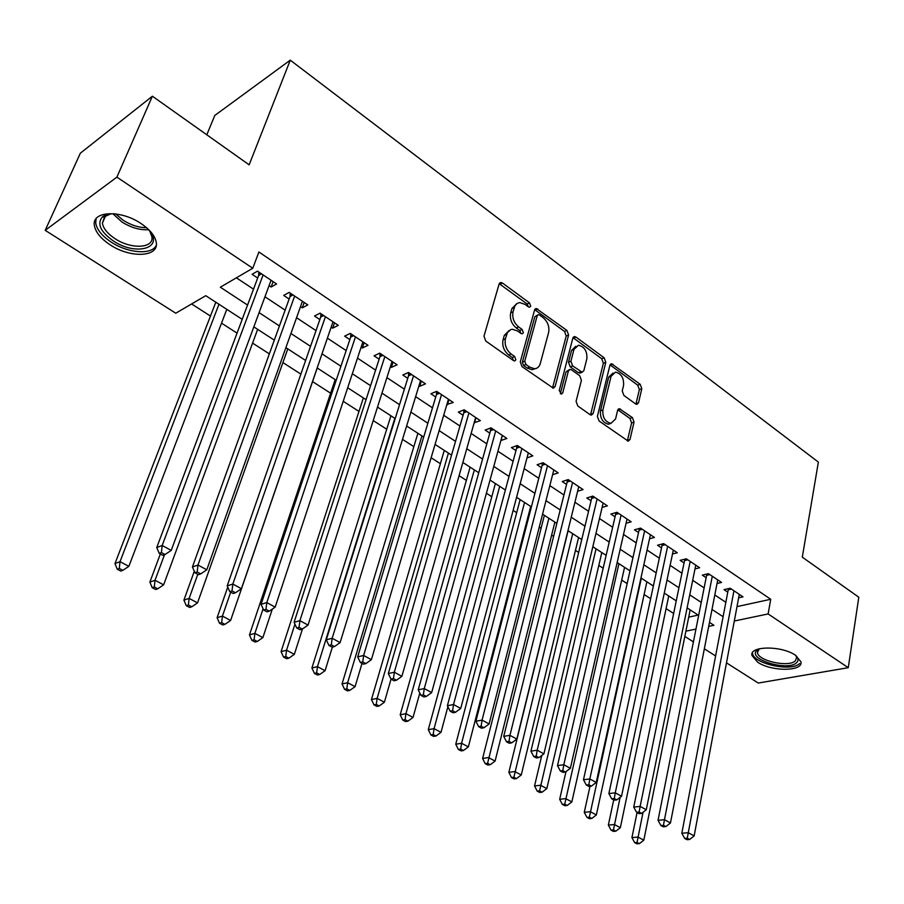 <?xml version="1.0" encoding="UTF-8"?>
<svg xmlns="http://www.w3.org/2000/svg" width="904" height="904" viewBox="0 0 904 904"><rect width="100%" height="100%" fill="white"/><g stroke="black" fill="none" stroke-linecap="round" stroke-linejoin="round"><path stroke-width="1.36" d="M528.422 306.885L529.541 307.258L530.727 306.185L529.518 302.919L502.522 283.065L500.827 282.5L499.121 284.014L483.979 336.209L485.764 341.034L513.495 360.606L514.579 360.967L515.868 359.826L514.636 356.492L511.088 353.984C506.229 349.859 504.353 344.774 505.449 338.729L507.404 332.57L510.749 329.587L512.387 329.259L517.517 330.977L521.02 333.497L519.766 330.502L516.263 327.971L518.647 326.932C513.845 322.796 511.98 317.756 513.054 311.812L514.952 305.801L517.212 303.36L519.743 302.591L524.953 304.343L528.422 306.885L527.145 303.993L499.234 283.709M513.517 360.628L512.252 357.498L508.703 354.989L511.088 353.984M521.02 333.497L522.128 333.87L523.359 332.762L522.15 329.463L518.647 326.932M757.654 662.191L751.947 655.468C749.224 645.795 781.7 645.467 795.486 655.264L800.955 661.83C803.396 671.627 771.327 671.717 757.654 662.191M110.096 244.792C100.83 238.633 95.587 232.226 94.389 225.559C91.383 210.926 120.707 209.468 141.103 223.604C150.12 229.774 155.183 236.057 156.279 242.464C159.036 257.233 130.278 258.442 110.096 244.792M635.58 403.918L636.879 404.37L638.529 402.777L641.795 388.709L640.156 384.256L611.533 363.747L609.906 365.306L597.386 416.416L599.081 421.004L628.269 441.152L629.998 439.48L634.043 422.089L632.393 417.591L619.319 408.698L617.624 410.326L615.567 418.959L610.923 423.366C605.092 421.874 602.414 417.399 602.889 409.941L611.081 376.313L615.466 372.12C621.285 373.555 623.975 377.996 623.568 385.42L622.246 390.957L623.896 395.455L635.58 403.918M242.204 319.338L205.762 295.687L175.749 313.213L45.2 230.328L80.354 153.194L152.392 96.208L249.154 164.833L290.274 60.161L818.369 462.102L802.3 557.146L858.8 597.228L848.268 667.694L758.275 683.051L726.488 662.858M152.392 96.208L116.887 177.139L252.758 268.262L220.316 287.201L247.56 305.055M736.997 606.618L770.728 599.273L258.894 251.99L252.758 268.262M770.728 599.273L768.129 613.94L848.268 667.694M568.605 335L566.91 330.412L536.253 308.49L534.569 310.027L520.286 361.894L522.037 366.64L553.327 388.178L555.135 386.539L568.605 335L566.209 336.005L564.514 331.418L534.693 309.676M575.995 337.09L604.132 357.769L605.793 362.289L593.182 413.444L591.419 415.106L590.052 414.642L577.792 405.986L576.085 401.353L581.408 380.324L579.713 375.725L571.577 369.872L570.119 369.374L568.39 370.979L562.717 392.935L561.463 394.087L559.248 390.483L572.853 338.119L574.503 336.57L575.995 337.09L573.599 338.085L601.714 358.718L604.132 357.769M269.076 285.641L271.143 287.02L276.601 283.969L257.516 271.155L252.092 274.296L257.674 278.025M300.501 306.648L302.286 307.835L307.812 304.908L289.178 292.399L283.686 295.405L289.133 299.054M331.169 327.146L332.683 328.152L338.288 325.338L320.095 313.134L314.524 316.016L319.846 319.575M361.125 347.159L362.38 347.995L368.041 345.305L350.266 333.384L344.65 336.141L349.837 339.621M390.381 366.708L391.375 367.374L397.105 364.798L379.748 353.159L374.064 355.803L379.138 359.193M418.959 385.805L419.727 386.313L425.49 383.85L408.54 372.471L402.8 375.002L407.76 378.324M446.881 404.472L453.243 402.461L436.666 391.342L430.88 393.771L435.728 397.014M474.182 422.71L480.374 420.665L464.17 409.794L458.328 412.111L463.074 415.286M500.872 440.542L506.895 438.451L491.053 427.829L485.165 430.055L489.81 433.152M527.009 457.899L532.84 455.865L517.348 445.469L511.415 447.593L515.958 450.621M552.593 474.747L558.22 472.882L543.055 462.712L537.1 464.746L541.53 467.718M577.622 491.256L583.057 489.55L568.221 479.595L562.22 481.538L566.571 484.442M602.109 507.426L607.364 505.856L592.843 496.115L586.809 497.98L591.069 500.816M626.076 523.269L631.161 521.811L616.946 512.274L610.889 514.06L615.048 516.839M649.535 538.784L654.462 537.451L640.54 528.106L634.461 529.812L638.529 532.535M672.508 553.994L677.288 552.762L663.649 543.609L657.536 545.236L661.536 547.903M695.006 568.898L699.639 567.757L686.283 558.796L680.147 560.344L684.057 562.955M717.041 583.498L721.55 582.447L708.453 573.667L702.306 575.147L706.137 577.712M236.373 277.822L253.504 289.167M264.962 296.772L285.133 310.14M296.557 317.711L316.016 330.615M327.395 338.152L346.164 350.594M357.498 358.12L375.601 370.12M386.901 377.612L404.37 389.183M415.625 396.653L432.485 407.817M443.694 415.252L459.955 426.033M471.131 433.445L486.827 443.841M497.946 451.22L513.099 461.266M524.173 468.611L538.795 478.295M549.824 485.617L563.938 494.974M574.921 502.251L588.549 511.28M599.488 518.534L612.641 527.258M623.523 534.467L636.224 542.886M647.061 550.073L659.321 558.197M670.113 565.35L681.955 573.204M692.69 580.323L704.114 587.894M714.815 594.99L725.844 602.301M738.636 597.826L743.009 596.855L730.183 588.244L724.014 589.657L727.776 592.165M191.614 303.947L210.462 316.061M221.525 323.157L237.04 333.124M252.578 343.102L269.358 353.871M282.918 362.583L300.874 374.109M312.558 381.612L330.615 393.206M343.226 401.297L358.978 411.422M373.216 420.563L386.72 429.231M402.506 439.367L413.851 446.644M431.129 457.74L440.395 463.695M459.085 475.696L466.362 480.374M486.408 493.234L491.799 496.703M513.122 510.387L516.692 512.681M527.292 519.495L528.004 519.947M539.236 527.168L541.067 528.332M551.632 535.123L553.61 536.388M575.464 550.423L578.65 552.468M598.81 565.418L603.16 568.209M621.692 580.108L627.161 583.611M644.111 594.504L650.643 598.697M666.09 608.618L673.649 613.466M688.712 617.138L698.17 615.082M290.274 60.161L214.79 115.463L206.801 134.798M45.2 230.328L116.887 177.139M715.618 655.965L704.34 648.801M693.413 641.874L684.836 636.416M708.702 626.393L713.934 625.297L709.482 622.404M698.668 615.398L687.108 607.906M676.249 600.855L664.282 593.092M653.366 586.007L640.959 577.972M629.998 570.853L617.149 562.525M606.132 555.372L592.821 546.739M581.758 539.564L567.961 530.625M556.841 523.405L542.558 514.139M531.382 506.895L516.579 497.29M505.37 490.024L490.024 480.069M478.758 472.758L462.859 462.452M451.537 455.107L435.061 444.418M423.705 437.05L406.619 425.976M395.217 418.575L377.51 407.094M366.052 399.658L347.701 387.759M336.198 380.301L317.168 367.951M305.62 360.47L285.89 347.667M274.307 340.153L253.832 326.875M685.887 631.184L695.956 629.071M734.297 621.025L768.129 613.94M259.098 312.626L279.426 325.948M290.941 333.486L310.547 346.334M322.005 353.848L340.91 366.233M352.334 373.725L370.572 385.68M381.951 393.138L399.545 404.664M410.891 412.1L427.852 423.219M439.152 430.62L455.526 441.355M466.769 448.723L482.578 459.074M493.776 466.419L509.02 476.408M520.173 483.719L534.897 493.369M545.993 500.646L560.197 509.958M571.26 517.201L584.967 526.184M595.973 533.394L609.206 542.072M620.167 549.248L632.947 557.621M643.851 564.774L656.18 572.853M667.039 579.972L678.949 587.769M689.752 594.855L701.244 602.392M712.002 609.432L723.098 616.709M271.143 287.02L273.132 281.63M302.286 307.835L304.185 302.467M332.683 328.152L334.514 322.818M362.38 347.995L364.131 342.684M391.375 367.374L393.059 362.086M419.727 386.313L421.332 381.059M447.423 404.822L448.972 399.591M474.51 422.925L475.99 417.716M500.986 440.621L502.409 435.445M516.636 303.755L511.901 308.592L514.263 307.518M516.263 327.971C511.472 323.847 509.607 318.818 510.681 312.886L511.901 308.592M509.234 330.401L504.308 335.395L506.681 334.356M508.703 354.989C503.844 350.876 501.969 345.803 503.065 339.768L504.308 335.395M552.513 388.031L566.209 336.005M539.496 315.01L538.4 314.637L537.213 315.711L524.749 361.204L525.97 364.515L529.665 367.126L534.513 368.753C537.383 368.527 539.304 366.787 540.276 363.555L548.604 332.536C549.609 326.683 547.779 321.722 543.112 317.654L539.496 315.01M537.62 314.976L534.829 316.762L537.213 315.711M535.191 368.685L532.117 369.725L527.269 368.109L523.574 365.498L522.354 362.199L534.829 316.762M590.538 414.913L603.375 363.238L601.714 358.718M569.079 369.792L565.983 371.928L560.344 393.669M586.854 358.809C587.317 351.227 584.515 346.695 578.424 345.238L573.961 349.407L570.899 361.261L572.605 365.871L582.165 372.222L583.86 370.629L586.854 358.809M575.837 346.232L571.565 350.39L573.961 349.407M580.764 372.776L578.323 372.685L570.198 366.832L568.492 362.221L571.565 350.39M573.599 338.085L572.978 337.734M612.991 373.047L608.663 377.239L611.081 376.313M610.991 423.354L608.482 424.225C602.652 422.733 599.985 418.269 600.459 410.823L608.663 377.239M627.342 440.915L631.602 422.936L629.952 418.45L617.805 409.794M635.93 404.144L639.365 389.601L637.738 385.161L610.03 364.888M215.807 302.207L114.966 563.599L120.017 561.655L128.854 566.356L226.791 309.337M218.971 304.264L120.017 561.655L119.305 568.458L117.283 569.226L120.82 571.091L122.842 570.334L119.305 568.458M128.854 566.356L122.842 570.334M117.283 569.226L114.966 563.599M261.505 273.833L258.634 275.483L156.742 547.564L162.189 545.474L263.109 274.918M161.409 552.547L159.228 553.372L162.844 555.338L165.036 554.514L161.409 552.547L162.189 545.474L171.229 550.4L271.064 280.251M258.634 275.483L258.793 272.025M156.742 547.564L159.228 553.372M165.036 554.514L171.229 550.4M147.126 228.203L148.697 229.921C165.048 248.08 135.984 256.487 113.226 240.848C100.615 231.853 96.909 223.977 102.118 217.197C104.887 214.745 109.147 213.615 114.921 213.807M110.616 213.92L104.649 216.666L102.378 223.175C103.327 228.509 107.497 233.639 114.887 238.588C131.035 249.56 154.109 248.543 151.895 236.701L149.928 231.48M96.084 218.689L95.711 223.039C96.897 229.672 102.095 236.046 111.294 242.17C127.939 253.289 151.815 255.12 156.256 245.447M795.859 655.524L796.187 655.863C798.503 658.44 798.65 660.7 796.639 662.643C788.118 671.536 748.026 659.671 756.467 650.744L759.213 648.789M759.315 648.756L757.439 652.473C757.801 660.903 788.943 667.728 795.396 660.779L796.661 657.547L795.769 655.456M752.467 652.756L752.512 653.242C752.976 663.649 791.486 672.135 799.577 663.559M160.347 553.982L149.872 582.097L155.025 580.266L163.635 584.843L257.64 329.35M164.505 554.717L155.025 580.266L154.29 586.967L152.222 587.69L155.669 589.51L157.737 588.798L154.29 586.967M163.635 584.843L157.737 588.798M152.222 587.69L149.872 582.097M194.292 571.249L183.907 600.132L189.139 598.414L197.535 602.878L287.777 348.887M197.784 574.289L189.139 598.414L188.394 605.013L186.292 605.691L189.648 607.465L191.75 606.787L188.394 605.013M197.535 602.878L191.75 606.787M186.292 605.691L183.907 600.132M227.74 587.103L217.096 617.726L222.418 616.099L230.61 620.46L317.236 367.996M230.701 592.154L222.418 616.099L221.649 622.607L219.514 623.24L222.791 624.98L224.927 624.348L221.649 622.607M230.61 620.46L224.927 624.348M219.514 623.24L217.096 617.726M335.181 379.635L249.47 634.89L254.871 633.365L262.861 637.614L272.319 609.104M263.098 608.765L254.871 633.365L254.092 639.772L251.922 640.371L255.12 642.066L257.29 641.467L254.092 639.772M262.861 637.614L257.29 641.467M251.922 640.371L249.47 634.89M292.964 294.941L290.048 296.523L192.428 566.989L197.976 565.011L294.647 296.071M197.185 571.983L194.959 572.763L198.484 574.673L200.711 573.893L197.185 571.983L197.976 565.011L206.779 569.814L302.411 301.281M290.048 296.523L290.195 293.088M192.428 566.989L194.959 572.763M200.711 573.893L206.779 569.814M323.666 315.541L320.728 317.055L227.198 585.894L232.837 584.04L325.429 316.716M232.023 590.911L229.763 591.634L233.187 593.499L235.458 592.775L232.023 590.911L232.837 584.04L241.413 588.73L333 321.801M320.728 317.055L320.852 313.654M227.198 585.894L229.763 591.634M235.458 592.775L241.413 588.73M353.656 335.655L350.684 337.113L261.075 604.335L266.804 602.584L355.475 336.876M265.968 609.341L263.674 610.03L267.008 611.85L269.313 611.16L265.968 609.341L266.804 602.584L275.155 607.149L362.877 341.848M350.684 337.113L350.786 333.734M261.075 604.335L263.674 610.03M269.313 611.16L275.155 607.149M382.946 355.306L379.94 356.696L294.094 622.291L299.902 620.652L384.833 356.571M299.043 627.308L296.715 627.964L299.981 629.726L302.309 629.082L299.043 627.308L299.902 620.652L308.038 625.105L392.065 361.419M379.94 356.696L380.03 353.351M294.094 622.291L296.715 627.964M302.309 629.082L308.038 625.105M363.363 397.918L281.076 651.637L286.545 650.202L294.342 654.349L302.467 628.969M294.953 624.155L286.545 650.202L285.743 656.519L283.551 657.084L286.67 658.733L288.873 658.18L285.743 656.519M294.342 654.349L288.873 658.18M283.551 657.084L281.076 651.637M411.569 374.505L408.529 375.838L326.276 639.806L332.163 638.269L413.512 375.804M331.293 644.834L328.943 645.433L332.118 647.162L334.48 646.563L331.293 644.834L332.163 638.269L340.107 642.608L420.575 380.55M408.529 375.838L408.597 372.516M326.276 639.806L328.943 645.433M334.48 646.563L340.107 642.608M390.923 415.795L311.914 667.988L317.462 666.644L325.078 670.689L332.367 647.094M394.856 418.349L317.462 666.644L316.649 672.87L314.422 673.401L317.473 675.005L319.7 674.486L316.649 672.87M325.078 670.689L319.7 674.486M314.422 673.401L311.914 667.988M439.536 393.263L436.474 394.539L357.679 656.892L363.634 655.456L441.525 394.607M362.753 661.92L360.368 662.485L363.464 664.169L365.849 663.604L362.753 661.92L363.634 655.456L371.374 659.683L448.429 399.24M436.474 394.539L436.53 391.409M357.679 656.892L360.368 662.485M365.849 663.604L371.374 659.683M417.885 433.287L342.04 683.955L347.644 682.689L355.08 686.644L362.018 663.389M421.931 435.909L347.644 682.689L346.82 688.837L344.571 689.334L347.543 690.905L349.791 690.407L346.82 688.837M355.08 686.644L349.791 690.407M344.571 689.334L342.04 683.955M466.871 411.602L463.786 412.823L388.313 673.559L394.325 672.214L468.916 412.981M393.432 678.588L391.025 679.107L394.042 680.757L396.46 680.226L393.432 678.588L394.325 672.214L401.884 676.339L475.673 417.501M463.786 412.823L463.831 409.93M388.313 673.559L391.025 679.107L384.392 702.227L379.194 705.967L376.279 704.431L374.007 704.883L376.923 706.419L379.194 705.967M396.46 680.226L401.884 676.339M444.271 450.395L371.454 699.549L377.126 698.363L384.392 702.227M448.418 453.085L377.126 698.363L376.279 704.431M374.007 704.883L371.454 699.549M493.595 429.536L490.488 430.699L418.213 689.831L424.281 688.565L495.697 430.937M423.366 694.848L420.936 695.346L423.886 696.939L426.326 696.453L423.366 694.848L424.281 688.565L431.66 692.588L502.296 435.366M490.488 430.699L490.533 428.021M418.213 689.831L420.936 695.346M426.326 696.453L431.66 692.588M470.103 467.142L400.201 714.781L405.93 713.674L413.026 717.448L419.806 693.063M474.34 469.899L405.93 713.674L405.071 719.652L402.777 720.092L405.613 721.584L407.907 721.155L405.071 719.652M413.026 717.448L407.907 721.155M402.777 720.092L400.201 714.781M495.381 483.538L428.293 729.664L434.067 728.635L441.005 732.33L447.887 706.691M499.709 486.352L434.067 728.635L433.197 734.545L430.88 734.941L433.66 736.41L435.977 736.014L433.197 734.545M441.005 732.33L435.977 736.014M430.88 734.941L428.293 729.664M520.128 499.596L455.752 744.218L461.571 743.269L468.351 746.874L530.682 506.443M524.546 502.466L461.571 743.269L460.69 749.088L458.362 749.461L461.074 750.896L463.413 750.523L460.69 749.088M468.351 746.874L463.413 750.523M458.362 749.461L455.752 744.218M544.377 515.325L482.6 758.456L488.465 757.563L495.098 761.089L554.875 522.128M548.875 518.241L487.572 763.315L485.222 763.654L487.877 765.055L490.228 764.716L487.572 763.315M495.098 761.089L490.228 764.716M485.222 763.654L482.6 758.456M568.119 530.727L508.85 772.366L514.76 771.553L521.246 774.999L578.583 537.507M572.695 533.688L513.867 777.225L511.494 777.542L514.093 778.909L516.455 778.593L513.867 777.225M521.246 774.999L516.455 778.593M511.494 777.542L508.85 772.366M541.756 755.484L534.535 785.983L540.49 785.226L546.83 788.593L601.804 552.57M596.041 548.83L539.575 790.83L537.202 791.124L539.733 792.458L542.117 792.175L539.575 790.83M546.83 788.593L542.117 792.175M537.202 791.124L534.535 785.983M565.994 771.632L559.678 799.305L565.655 798.605L571.859 801.904L624.562 567.328M618.912 563.667L564.74 804.142L562.344 804.413L564.831 805.724L567.226 805.453L564.74 804.142M571.859 801.904L567.226 805.453M562.344 804.413L559.678 799.305M590.007 786.299L584.266 812.346L590.289 811.702L596.357 814.933L646.869 581.792M641.331 578.21L589.363 817.171L586.956 817.408L589.385 818.696L591.792 818.459L589.363 817.171M596.357 814.933L591.792 818.459M586.956 817.408L584.266 812.346M613.703 799.904L608.347 825.103L614.392 824.527L620.347 827.691L668.734 595.985M620.121 797.339L613.466 829.917L611.047 830.143L613.42 831.397L615.85 831.183L613.466 829.917M620.347 827.691L615.85 831.183M611.047 830.143L608.347 825.103M519.743 447.073L516.613 448.192L447.39 705.708L453.525 704.532L521.89 448.508M452.599 710.725L450.147 711.188L453.028 712.747L455.48 712.284L452.599 710.725L453.525 704.532L460.724 708.465L528.343 452.836M516.613 448.192L516.647 445.717M447.39 705.708L450.147 711.188M455.48 712.284L460.724 708.465M545.315 464.227L542.163 465.3L475.888 721.211L482.069 720.115L547.508 465.696M481.131 726.228L478.657 726.658L481.47 728.183L483.945 727.754L481.131 726.228L482.069 720.115L489.098 723.957L553.824 469.933M542.163 465.3L542.208 463.006M475.888 721.211L478.657 726.658M483.945 727.754L489.098 723.957M570.334 481.007L567.17 482.035L503.72 736.353L509.946 735.336L572.571 482.51M509.008 741.359L506.511 741.766L509.257 743.257L511.754 742.862L509.008 741.359L509.946 735.336L516.817 739.088L578.752 486.657M567.17 482.035L567.203 479.922M503.72 736.353L506.511 741.766M511.754 742.862L516.817 739.088M594.821 497.437L591.634 498.42L530.919 751.156L537.191 750.207L597.092 498.963M536.23 756.151L533.722 756.524L536.411 757.981L538.92 757.608L536.23 756.151L537.191 750.207L543.903 753.868L603.149 503.019M591.634 498.42L591.679 496.465M530.919 751.156L533.722 756.524M538.92 757.608L543.903 753.868M618.799 513.517L615.601 514.466L557.497 765.62L563.802 764.739L621.104 515.077M562.842 770.603L560.31 770.942L562.943 772.366L565.463 772.027L562.842 770.603L563.802 764.739L570.367 768.321L627.037 519.043M615.601 514.466L615.635 512.658M557.497 765.62L560.31 770.942M565.463 772.027L570.367 768.321M642.269 529.269L639.06 530.162L583.476 779.756L589.826 778.943L644.62 530.84M588.843 784.728L586.312 785.045L588.877 786.435L591.419 786.13L588.843 784.728L589.826 778.943L596.233 782.446L650.417 534.739M639.06 530.162L639.105 528.512M583.476 779.756L586.312 785.045M591.419 786.13L596.233 782.446M665.265 544.694L662.033 545.553L608.878 793.576L615.262 792.831L667.638 546.287M614.279 798.548L611.726 798.831L614.234 800.198L616.788 799.904L614.279 798.548L615.262 792.831L621.534 796.254L673.322 550.095M662.033 545.553L662.078 544.027M608.878 793.576L611.726 798.831M616.788 799.904L621.534 796.254M687.786 559.802L684.543 560.616L633.727 807.091L640.134 806.413L690.193 561.418M639.139 812.052L636.574 812.312L639.038 813.645L641.603 813.385L639.139 812.052L640.134 806.413L646.27 809.758L695.764 565.147M684.543 560.616L684.588 559.226M633.727 807.091L636.574 812.312M641.603 813.385L646.27 809.758M709.843 574.605L706.6 575.385L658.033 820.312L664.463 819.702L712.295 576.243M663.468 825.273L660.892 825.51L663.299 826.81L665.875 826.572L663.468 825.273L664.463 819.702L670.463 822.968L717.742 579.893M706.6 575.385L706.645 574.108M658.033 820.312L660.892 825.51M665.875 826.572L670.463 822.968M637.06 812.572L631.93 837.601L637.998 837.07L643.829 840.166L690.17 609.884M643.038 812.267L637.06 842.404L634.631 842.607L636.97 843.839L639.399 843.635L637.06 842.404M643.829 840.166L639.399 843.635M634.631 842.607L631.93 837.601M731.472 589.103L728.217 589.849L681.819 833.262L688.272 832.697L733.946 590.764M687.266 838.2L684.69 838.415L687.04 839.692L689.628 839.477L687.266 838.2L688.272 832.697L694.148 835.906L739.291 594.346M728.217 589.849L728.262 588.685M681.819 833.262L684.69 838.415M689.628 839.477L694.148 835.906M527.145 303.993L529.518 302.919M512.252 357.498L514.636 356.492M519.766 330.502L522.15 329.463M510.681 312.886L513.054 311.812M503.065 339.768L505.449 338.729M500.161 284.184L502.522 283.065M552.717 387.477L555.135 386.539M535.462 310.095L537.846 309.032M564.514 331.418L566.91 330.412M522.354 362.199L524.749 361.204M523.574 365.498L525.97 364.515M527.269 368.109L529.665 367.126M603.375 363.238L605.793 362.289M590.753 414.326L593.182 413.444M565.983 371.928L568.39 370.979M560.503 393.782L562.717 392.935M568.492 362.221L570.899 361.261M570.198 366.832L572.605 365.871M578.323 372.685L580.73 371.736M600.459 410.823L602.889 409.941M618.212 410.032L620.641 409.162M629.952 418.45L632.393 417.591M631.602 422.936L634.043 422.089M627.545 440.316L629.998 439.48M610.505 365.171L612.923 364.233M637.738 385.161L640.156 384.256M639.365 389.601L641.795 388.709M636.088 403.659L638.529 402.777M260.522 273.177L258.849 274.138M148.505 229.695C139.905 230.237 131.08 227.684 122.006 222.034L112.898 213.785M115.655 213.898L123.068 220.192C130.888 225.119 138.719 227.627 146.572 227.718M291.958 294.263L290.252 295.19M322.638 314.852L320.92 315.733M352.605 334.943L350.865 335.802M381.872 354.583L380.109 355.396M410.461 373.759L408.687 374.538M438.406 392.505L436.621 393.251M465.718 410.834L463.921 411.546M492.431 428.756L490.612 429.434M518.557 446.271L516.726 446.938M544.106 463.424L542.276 464.046M569.113 480.193L567.271 480.792M593.589 496.612L591.736 497.189M617.556 512.692L615.68 513.235M641.015 528.422L639.139 528.953M663.988 543.835L662.101 544.344M686.498 558.943L684.611 559.418M708.555 573.735L706.657 574.198M499.641 283.054L500.827 282.5M535.145 308.987L536.253 308.49M532.117 369.725L534.513 368.753M579.746 373.171L582.165 372.222M573.486 337L574.503 336.57M608.482 424.225L610.923 423.366M618.381 409.037L619.319 408.698M610.584 364.12L611.533 363.747M104.649 216.666L102.118 217.197M105.531 215.954L102.378 223.175M757.981 649.445L757.439 652.473M758.23 649.761L756.467 650.744"/></g></svg>
